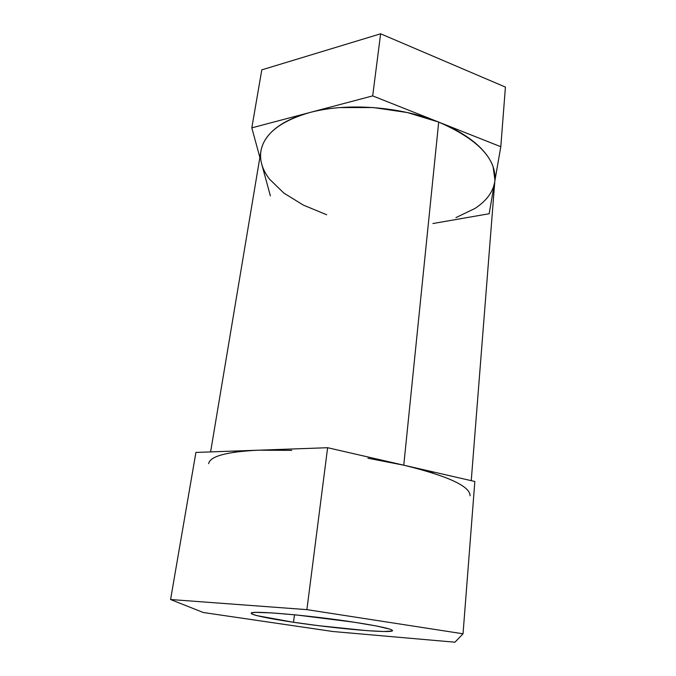 <?xml version="1.0" encoding="UTF-8"?>
<svg xmlns="http://www.w3.org/2000/svg" width="676" height="676" viewBox="0 0 676 676"><rect width="100%" height="100%" fill="white"/><g stroke="black" fill="none" stroke-linecap="round" stroke-linejoin="round"><path stroke-width="1.01" d="M293.443 622.258L294.525 614.78L293.443 622.258L257.024 615.65C253.407 614.712 251.489 613.96 251.286 613.385C251.1 612.811 252.773 612.481 256.305 612.388L272.082 612.921L296.544 614.983L353.996 622.19C379.194 626.128 392.029 628.942 392.486 630.632C392.646 633.657 335.947 628.655 293.443 622.258C267.071 618.295 253.01 615.304 251.278 613.293C248.591 610.141 308.493 615.135 353.996 622.19L376.6 626.027L389.773 629.119C392.367 629.973 393.111 630.607 392.004 631.012L383.731 631.511L366.865 630.64L318.573 625.68L293.443 622.258M208.639 463.668C210.042 456.224 226.73 451.729 258.714 450.182L327.623 447.715L403.766 465.189L438.69 122.086C399.938 106.352 346.154 102.507 309.76 112.529C280.261 121.165 263.995 133.992 260.944 151.01L210.608 451.898M291.779 450.377L258.714 450.182L195.913 452.43L170.58 599.519L203.273 612.507L332.888 631.511L454.94 642.2L463.035 633.792L306.887 609.634L170.58 599.519L203.273 612.507L332.888 631.511L454.94 642.2L463.035 633.792L474.839 481.489L463.035 633.792L306.887 609.634L327.623 447.715L306.887 609.634L170.58 599.519L195.913 452.43L258.714 450.182C248.734 450.546 240.141 451.298 232.941 452.43M505.42 87.086L380.63 33.8L261.798 69.856L380.63 33.8L505.42 87.086L500.798 146.726L494.832 181.092L500.798 146.726L505.42 87.086M258.714 450.182L327.623 447.715L474.839 481.489L403.766 465.189L367.921 458.235M433.646 473.276C424.908 470.454 414.946 467.758 403.766 465.189C448.036 476.048 470.133 486.238 470.057 495.77M471.24 480.67L494.942 179.74C495.947 158.125 477.197 138.901 438.69 122.086L403.766 465.189M494.917 180.01L493.108 166.685C491.198 161.268 487.852 155.877 483.061 150.511C478.253 145.137 472.093 140.033 464.581 135.175C457.052 130.324 448.425 125.956 438.69 122.086L372.679 95.891L251.81 127.857L259.871 157.424L251.81 127.857L372.679 95.891L438.69 122.086L407.349 112.546L373.329 107.552L339.783 107.577C328.95 108.447 318.945 110.104 309.76 112.529C300.592 114.971 292.598 118.046 285.762 121.756C278.951 125.474 273.501 129.623 269.411 134.228C265.347 138.825 262.685 143.658 261.426 148.728C260.175 153.798 260.268 158.902 261.688 164.057C263.108 169.203 265.719 174.222 269.496 179.123L283.793 193.032L303.304 205.09L326.711 214.757M270.375 195.896L261.688 164.057L270.375 195.896M494.604 182.419L489.17 213.734L432.885 223.536L489.17 213.734L494.604 182.419C493.7 187.48 491.545 192.221 488.148 196.631C484.751 201.034 480.306 205.005 474.822 208.538L455.928 217.613M438.69 122.086L500.798 146.726L438.69 122.086M372.679 95.891L380.63 33.8L372.679 95.891M251.81 127.857L261.798 69.856L251.81 127.857"/></g></svg>
